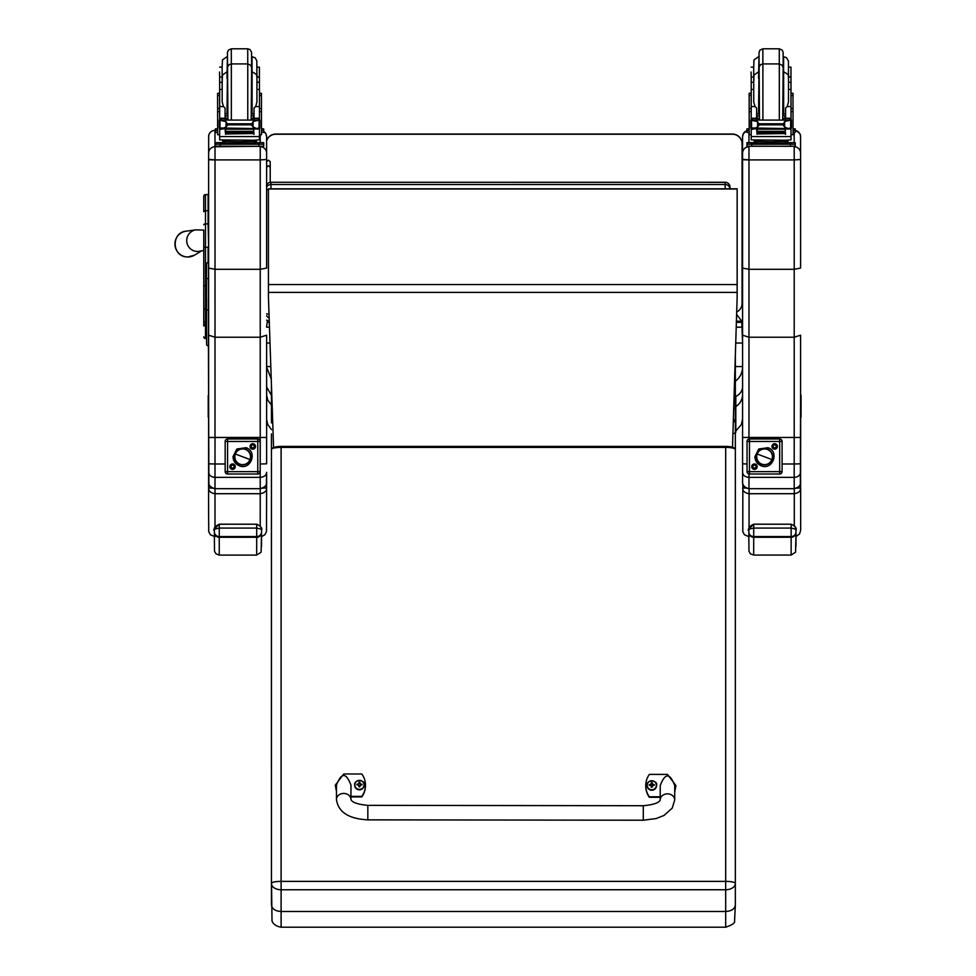 <?xml version="1.0" encoding="UTF-8"?>
<svg xmlns="http://www.w3.org/2000/svg" width="976" height="976" viewBox="0 0 976 976"><rect width="100%" height="100%" fill="white"/><g stroke="black" fill="none" stroke-linecap="round" stroke-linejoin="round"><path stroke-width="1.46" d="M269.144 317.932A4.831 4.782 0 0 1 266.619 315.638M266.619 313.821A4.831 0.732 0 0 0 269.022 314.162M268.424 189.917A4.831 0.732 180 0 1 266.619 189.625M266.619 187.136A4.831 4.782 0 0 1 270.925 184.513L270.925 182.329A4.831 4.782 180 0 0 266.619 184.952A4.831 4.831 0 0 1 270.925 182.268L725.168 182.329A4.831 4.782 0 0 1 729.999 187.099L729.999 188.795A4.831 4.782 180 0 0 725.168 184.513L725.168 188.795M270.925 188.795L270.925 184.513L725.168 184.513L725.168 182.329M729.999 188.795L729.999 187.099A4.831 4.831 0 0 0 725.168 182.268L270.925 182.268M735.806 430.392L735.819 407.285L734.367 408.7M734.355 433.32C736.563 431.136 735.599 439.224 735.819 407.285L735.819 397.134L734.367 398.306M735.343 380.762L735.343 382.812M735.733 343.015L742.59 343.015L742.59 366.561C742.565 372.466 740.308 377.236 735.819 380.835M271.23 378.956L266.619 367.159M736.624 314.357L741.736 321.226L736.404 321.226M742.577 415.276L742.59 386.594C742.431 390.827 740.174 394.133 735.819 396.5M735.806 431.075L741.431 424.438L742.565 418.911L742.577 394.524C742.419 399.684 740.162 403.674 735.819 406.528M741.736 321.226L742.565 343.015M266.619 387.033L271.438 395.317M266.619 326.228L267.412 321.348M266.619 395.109L267.766 400.099L271.438 405.101M741.736 322.348L736.38 322.348M269.303 322.348L267.412 322.348M266.619 343.015L270.01 343.015M732.5 447.301L737.148 297.18L737.161 188.795L268.424 188.795L268.424 296.899L273.585 447.545M737.161 188.978L268.424 188.978M203.764 230.531L203.764 321.507M200.507 251.003L203.764 250.539L203.764 321.433A1.745 0.915 0 0 0 205.497 322.361L205.497 285.761L206.497 285.761M205.692 324.093L203.764 326.021L203.764 247.245L205.497 247.233L205.497 285.761L203.764 285.761M203.813 337.257L203.764 336.842A1.745 1.745 -0 0 0 205.497 338.587L203.764 336.842A1.745 1.745 -0 0 0 205.497 338.574L205.058 338.526M203.764 211.682L203.764 196.371L203.764 211.682A1.745 0.927 0 0 1 205.497 210.755L205.497 194.614A1.745 1.745 -0 0 0 203.764 196.359L205.497 194.614L208.108 194.614L208.108 210.755L205.497 210.755L205.497 223.882L208.108 223.882L208.108 210.755M208.108 261.653L208.108 247.233L205.497 247.233L205.497 223.882A1.745 0.927 -0 0 0 203.764 224.809M208.108 223.882L208.632 247.221M203.764 230.116L196.091 229.824A10.87 10.858 70.5 0 0 187.819 245.391A10.87 10.858 70.5 0 0 200.922 250.93M266.594 140.837A9.662 9.662 -0.2 0 1 275.757 134.237L275.757 134.041A9.662 9.662 0 0 0 266.594 140.642A9.662 9.662 -0.2 0 1 275.757 134.041L732.403 134.041A9.662 9.662 -0.2 0 1 742.065 143.667L742.065 143.667A9.662 9.662 0 0 0 732.403 134.041L732.403 134.237A9.662 9.662 -0.2 0 1 742.065 143.899L742.065 303.353A9.662 9.662 -0.2 0 1 736.697 312.015M275.757 134.237L732.403 134.237M266.594 167.372L268.412 165.664L270.218 167.372L270.218 182.317L270.218 161.967M261.531 532.005L261.531 530.175C262.483 528.211 260.873 526.223 256.7 524.222L219.246 524.222C215.074 526.223 213.463 528.211 214.415 530.175L214.415 530.175C213.463 529.59 215.074 528.894 219.246 528.089L256.7 528.089C260.873 528.894 262.483 529.59 261.531 530.175L261.531 532.005A4.831 4.575 180 0 1 256.7 536.58L256.7 537.264A4.831 4.746 0 0 0 261.531 532.518L261.117 552.184L256.688 555.088L219.234 555.088L219.246 536.58A4.831 4.575 180 0 1 214.415 532.005L214.403 536.727L214.415 532.005M261.531 546.34L261.531 532.518L261.531 546.34M795.977 532.005L795.977 530.175C796.941 528.211 795.33 526.223 791.146 524.222L753.704 524.222C749.519 526.223 747.909 528.211 748.86 530.175L748.86 530.175C747.909 529.59 749.519 528.894 753.704 528.089L791.146 528.089C795.33 528.894 796.941 529.59 795.977 530.175L795.977 532.005A4.831 4.575 180 0 1 791.146 536.58L791.146 537.264A4.831 4.746 0 0 0 795.977 532.518L795.574 552.184L791.133 555.076L753.692 555.076L753.704 536.58A4.831 4.575 180 0 1 748.86 532.005L748.848 536.751L748.86 532.005M795.977 546.34L795.977 532.518L795.977 546.34M206.497 325.13L206.497 327.912A1.928 1.793 180 0 1 206.497 327.912L206.497 310.893A1.928 0.708 -0 0 1 206.497 310.893L206.497 299.925A1.928 0.708 -0 0 1 206.497 299.925L206.497 288.286A1.928 0.708 180 0 0 206.497 288.286L206.497 299.205A1.928 0.708 180 0 0 206.497 299.205L206.497 307.233A1.928 1.793 180 0 1 206.497 307.233L206.497 313.003A1.928 0.708 180 0 0 206.497 313.003L206.497 325.13A1.928 0.708 180 0 0 206.497 325.13A1.928 1.793 0 0 0 206.497 325.167M206.497 310.563A1.928 0.708 -0 0 1 208.425 309.856L208.425 346.224L206.631 345.016L206.497 328.729A1.928 0.708 180 0 0 206.497 328.753L206.497 297.277A1.928 0.708 -0 0 1 206.497 297.216L206.497 280.368A1.928 0.708 -0 0 1 206.497 280.368L206.497 296.033A1.928 0.708 180 0 0 206.497 296.033L206.497 312.881A1.928 0.708 180 0 0 206.497 312.881L206.497 319.396A1.928 1.793 0 0 0 206.497 319.396L206.497 319.213A1.928 0.708 -0 0 1 206.497 319.201L206.497 319.213A1.928 1.928 0 0 1 206.497 319.176A1.928 1.793 0 0 0 206.497 319.213L206.497 331.34A1.928 0.708 -0 0 1 206.497 331.328L206.497 312.442A1.928 0.708 -0 0 1 206.497 312.442L206.497 312.442A1.928 1.793 180 0 1 206.497 312.393M208.632 346.529L208.62 261.629L206.497 263.422L206.497 297.277M271.45 433.942L271.45 905.02C272.023 908.949 275.244 911.108 281.112 911.486L281.112 889.77L725.68 889.758A9.662 6.332 0 0 0 735.343 883.439A9.662 2.062 180 0 0 725.68 881.377L281.112 881.377A9.662 2.062 180 0 0 271.45 883.439A9.662 6.332 0 0 0 281.112 889.77L281.112 447.398L725.68 447.398A9.662 2.062 -0 0 1 735.343 449.46L735.343 422.864L733.391 418.692M271.45 905.02L271.45 877.985L272.011 920.771C271.779 919.929 272.365 925.76 281.112 927.2L281.112 911.486L725.68 911.486C731.549 911.096 734.782 908.949 735.343 905.02L735.343 449.46A9.662 3.05 180 0 0 725.68 446.41L281.112 446.41A9.662 3.05 180 0 0 271.45 449.46A9.662 2.062 -0 0 1 281.112 447.398L281.112 446.41M271.438 384.983L271.45 422.864A9.662 3.05 -0 0 1 272.682 421.376M271.45 820.365A9.662 1.806 -0 0 1 271.45 820.316L271.45 555.344M271.45 674.745A9.662 3.282 -0 0 1 271.438 674.648L271.45 546.597M266.375 483.937L266.619 472.36C266.241 475.373 264.118 477.044 260.238 477.349L215.001 477.349L215.001 463.99L208.632 463.82L208.632 472.36C208.998 475.373 211.121 477.044 215.001 477.349L215.001 488.683C210.706 487.854 208.571 485.682 208.62 482.181L208.608 394.67A2.318 2.318 0.1 0 0 208.62 397.22M266.619 472.36L266.619 482.181C266.668 485.682 264.533 487.854 260.238 488.683L215.001 488.683L260.238 488.708L260.238 493.71C264.533 492.978 266.655 491.062 266.607 487.939L262.837 488.134M215.013 269.303L215.013 159.905L208.632 159.747L208.632 268.083L215.013 269.303L260.238 269.303L266.619 268.083L266.619 159.503L260.238 159.905L260.238 337.232L215.013 337.232L208.632 335.195L208.632 463.82M208.632 159.332L215.013 159.905L214.976 130.357C211.597 130.601 209.498 132.37 208.681 135.664L208.632 159.747M208.62 384.947L208.632 421.656M208.632 421.73L208.632 472.36M266.619 463.82L266.619 335.195L260.238 337.232L260.238 463.99L266.619 463.82L266.619 437.468L208.632 437.468M260.238 146.302L215.013 146.742A6.381 6.381 179.9 0 0 208.632 153.11M208.596 346.492L208.596 394.694L208.425 346.224M215.013 159.905L260.238 159.905L260.238 146.742A6.381 6.381 -0.1 0 1 266.619 153.098L266.582 136.725A6.381 6.381 -0.1 0 1 266.582 136.725L266.619 153.098A6.381 6.381 -0.1 0 1 266.619 153.11L266.619 268.083M800.576 472.36L800.576 482.181C800.625 485.682 798.502 487.854 794.196 488.683C799.063 487.183 801.186 485.048 800.576 482.29L800.576 472.36C800.21 475.373 798.087 477.044 794.208 477.349L748.97 477.349L748.97 473.958M748.97 269.303L748.97 159.905L742.59 159.747L742.59 268.083L748.97 269.303L794.208 269.303L800.588 268.083L800.588 159.503L794.208 159.905L794.208 337.232L748.97 337.232L742.59 335.195L742.59 472.36C742.968 475.373 745.091 477.044 748.97 477.349L748.97 488.683C744.664 487.854 742.541 485.682 742.59 482.181L742.577 394.865M742.59 159.332L748.97 159.905L748.97 146.742A6.381 6.381 179.9 0 0 742.59 153.11L742.59 159.747M742.59 384.947L742.59 421.656M742.59 421.73L742.59 475.971M800.576 463.82L800.576 335.195L794.208 337.232L794.208 463.99L800.576 463.82L800.576 437.455L742.59 437.455M748.97 159.905L794.208 159.905L794.208 146.742A6.381 6.381 -0.1 0 1 800.576 153.098L800.552 136.725A6.381 6.381 -0.1 0 1 800.552 136.725L800.576 153.098A6.381 6.381 -0.1 0 1 800.576 153.11L800.588 268.083M212.402 488.134L208.62 487.939C208.583 491.062 210.706 492.978 215.001 493.71L215.001 488.159M266.582 506.629L266.607 481.253M208.864 483.937L208.62 400.88M208.62 401.051L208.62 481.29M800.357 483.889L800.576 399.977M746.372 488.134L742.687 487.939C742.638 491.062 744.773 492.978 749.068 493.71L749.068 488.708M749.056 528.394L749.068 493.71L794.293 493.71C798.6 492.978 800.723 491.062 800.674 487.939L796.794 488.134M800.649 506.629L800.576 481.583M742.846 483.998L742.785 531.566L744.407 534.738L749.056 536.751M800.674 426.854L800.576 425.804M800.674 426.305L800.576 424.804M800.674 425.585L800.576 422.376M800.674 427.22L800.576 480.765M256.932 77.067L259.409 77.067L259.445 89.45L256.932 89.45M219.661 103.175L219.563 98.722M219.661 89.45L219.637 77.067L222.15 77.067L222.15 67.149L222.174 89.45L219.661 89.45L219.661 118.45L222.077 120.792M219.563 93.281L217.599 93.281L217.636 120.768M254.028 115.827L251.637 115.876M227.469 115.876L225.078 115.827M259.543 93.281L261.446 93.281L261.47 134.712M254.028 115.754L251.637 115.815M227.469 115.815L225.078 115.754M217.599 93.281L217.599 96.246M217.636 134.712L217.636 108.507L219.661 108.507L219.637 98.722M259.409 77.067L259.409 67.149L256.908 67.149M219.539 71.992L219.637 77.067M261.47 128.783L263.691 128.881L263.691 132.382L261.47 132.48M263.691 132.382L263.691 130.442L261.47 130.552M217.636 130.552L215.367 130.442L215.367 128.881L217.636 128.783M217.636 132.48L215.367 132.382L215.367 130.442M247.77 119.889L247.77 63.928L231.336 63.928L229.067 64.672L227.652 66.636L227.469 71.858L227.445 56.047L226.981 78.336M259.409 71.992L259.445 83.594M225.078 116.437L227.457 119.889M251.649 119.889L254.028 116.278L254.028 119.889L254.028 108.019L254.028 113.594L252.101 113.997L252.101 71.858C260.592 76.335 255.456 76.348 256.932 76.689L256.932 101.968L256.932 80.032L256.932 82.277L259.445 82.277M217.636 134.529L217.636 108.507M217.636 129.149L217.636 134.542M225.078 128.564L219.661 129.442L219.661 128.027L219.661 139.873L253.614 140.239L259.445 139.873L259.445 129.442L258.274 128.149M254.028 134.322L253.565 128.564M225.541 128.564L225.541 134.322L225.078 128.991M219.661 129.442L219.661 136.555L259.445 136.555M253.467 132.224L253.467 131.345L225.639 131.345L225.639 132.224L253.467 131.821M253.467 133.968L253.467 133.175L225.639 133.175L253.467 133.139L253.467 132.309L225.639 132.309L225.639 133.968L253.467 133.566M259.445 89.45L259.445 118.45L257.03 120.792M258.603 128.002L256.773 128.564L253.077 127.002L251.357 124.855L253.077 121.622L258.042 120.109L221.198 120.06M220.503 128.002L256.773 128.564M251.357 124.855L227.762 124.855L226.042 127.002L222.333 128.564M219.258 120.109L226.042 121.622L227.762 124.855M219.637 102.48L219.661 120.06L219.661 118.45L225.078 118.45L225.078 108.019L223.455 106.567L219.661 106.567M219.661 135.859L219.661 134.712M225.541 134.322L225.541 131.15M219.258 127.697L220.003 127.807L220.003 120.499L219.258 120.475L219.258 127.697M259.104 127.807L259.848 127.697L259.848 120.475L258.042 120.109L259.848 120.06L259.104 120.499L259.104 127.807M254.15 141.544L254.15 142.984L239.559 143.204L224.956 142.984L224.956 141.544M239.559 143.204L239.559 141.752L222.699 141.325L222.699 140.141M256.407 140.141L256.407 141.325L239.559 141.752M253.467 128.564L253.467 129.186L253.467 128.564L225.639 128.564L225.639 129.186L225.639 128.564M225.639 132.309L225.639 133.968M225.639 131.345L225.639 132.224M219.258 120.792L219.258 120.06M219.258 128.002L219.258 127.258M225.078 118.45L225.078 119.889M219.917 128.991L220.832 128.149M254.15 142.557L263.715 142.679L263.715 144.241L215.391 144.241L215.391 142.691L215.391 144.619L215.391 142.691L224.956 142.557M254.15 142.642L259.787 142.703L254.15 142.825M224.956 142.825L219.319 142.764L224.956 142.642M253.15 144.228L259.787 144.167L253.15 144.228M219.319 144.228L225.968 144.167L219.319 144.228M263.715 146.18L263.715 144.241L263.715 146.18L258.884 146.302L215.391 146.18L215.391 144.241M231.312 71.175L231.312 48.8L228.433 50.093L227.457 52.362L227.933 119.889M259.445 106.567L255.651 106.567L254.028 108.019M255.651 106.567L256.932 101.968M219.661 82.277L222.174 82.277L222.174 101.968L223.455 106.567M259.445 87.132L259.445 98.722M788.486 77.067L790.963 77.067L790.999 89.45L788.486 89.45M751.215 103.175L751.117 98.722M751.215 89.45L751.191 77.067L753.704 77.067L753.704 67.149L753.728 89.45L751.215 89.45L751.215 118.45L753.631 120.792M751.117 93.281L749.153 93.281L749.19 120.768M785.582 115.827L783.191 115.876M759.023 115.876L756.632 115.827M791.085 93.281L792.988 93.281L793.024 134.712M785.582 115.754L783.191 115.815M759.023 115.815L756.632 115.754M749.153 93.281L749.153 96.246M749.19 134.712L749.19 108.507L751.215 108.507L751.191 98.722M790.963 77.067L790.963 67.149L788.449 67.149L788.449 76.165L788.437 61.159L786.534 57.706L783.618 56.73L783.618 71.858M751.093 71.992L751.191 77.067M793.024 128.783L795.233 128.881L795.245 130.442L795.245 132.37L793.024 132.48M795.245 132.37L795.245 130.442L793.024 130.552M749.178 130.552L746.921 130.442L746.908 128.881L749.19 128.771M749.178 132.48L746.921 132.382L746.921 130.442M746.908 130.821L746.908 128.881L746.921 130.808M779.324 119.889L779.324 63.928L762.89 63.928L760.621 64.672L759.206 66.636L759.023 71.858L758.999 56.047L758.535 78.336M790.963 71.992L790.999 83.594M756.632 116.437L759.011 119.889M783.203 119.889L785.582 116.278L785.582 119.889L785.582 108.019L785.582 113.594L783.655 113.997L783.643 71.858C792.146 76.335 786.998 76.348 788.486 76.689L788.486 101.968L788.486 80.032L788.486 82.277L790.999 82.277M749.19 134.529L749.19 108.507M749.178 129.149L749.178 134.542M756.632 128.564L751.215 129.442L751.215 128.027L751.215 139.873L785.168 140.239L790.987 139.873L790.999 129.442L789.828 128.149M785.582 134.322L785.119 128.564M757.095 128.564L757.095 134.322L756.632 128.991M751.215 129.442L751.215 136.555L790.999 136.555M785.021 132.224L785.021 131.345L757.193 131.345L757.193 132.224L785.021 131.821M785.021 133.968L785.021 133.175L757.193 133.175L785.021 133.139L785.021 132.309L757.193 132.309L757.193 133.968L785.021 133.566M790.999 89.45L790.999 118.45L788.584 120.792M790.157 127.99L788.327 128.564L784.619 127.002L782.898 124.855L784.619 121.622L789.596 120.109L752.752 120.06M752.057 127.99L788.327 128.564M782.898 124.855L759.316 124.855L757.596 127.002L753.887 128.564M750.812 120.097L757.596 121.622L759.316 124.855M751.191 102.468L751.215 120.06L751.215 118.45L756.632 118.45L756.632 108.019L754.997 106.555L751.215 106.555M751.215 135.859L751.215 134.712M757.095 134.322L757.095 131.15M750.812 127.697L751.557 127.807L751.557 120.499L750.812 120.475L750.812 127.697M790.658 127.807L791.402 127.697L791.402 120.475L789.596 120.109L791.402 120.06L790.658 120.499L790.658 127.807M785.692 141.532L785.692 142.984L771.101 143.204L756.51 142.984L756.51 141.532M771.101 143.204L771.101 141.752L754.253 141.325L754.253 140.141M787.961 140.141L787.961 141.325L771.101 141.752M785.021 128.564L785.021 129.186L785.021 128.564L757.193 128.564L757.193 129.186L757.193 128.564M757.193 132.309L757.193 133.968M757.193 131.345L757.193 132.224M750.812 120.792L750.812 120.06M750.812 127.99L750.812 127.258M756.632 118.45L756.632 119.889M751.471 128.991L752.386 128.149M785.692 142.557L795.257 142.679L795.269 144.241L746.945 144.241L746.945 142.679L746.945 144.619L746.945 142.679L756.51 142.557M785.692 142.642L791.341 142.703L785.692 142.825M756.51 142.825L750.861 142.764L756.51 142.642M784.692 144.228L791.341 144.167L784.692 144.228M750.873 144.228L757.51 144.167L750.873 144.228M795.269 146.18L795.269 144.241L795.269 146.18L790.438 146.302L746.945 146.18L746.945 144.241M762.866 71.175L762.854 48.8L759.975 50.081L759.011 52.362L759.487 119.889M790.999 106.555L787.205 106.555L785.582 108.019M787.205 106.555L788.486 101.968M751.215 82.277L753.728 82.277L753.728 101.968L754.997 106.555M790.999 87.12L790.999 98.722M234.069 466.601A1.513 1.513 -0.1 0 1 232.569 468.09A1.513 1.513 -0.1 0 1 231.056 466.613M255.505 446.447A2.721 2.721 -0.1 0 1 251.43 448.801A2.721 2.721 -0.1 0 1 251.43 444.092A2.721 2.721 -0.1 0 1 255.505 446.447M235.277 466.662A2.721 2.721 -0.1 0 1 231.202 469.017A2.721 2.721 -0.1 0 1 231.202 464.308A2.721 2.721 -0.1 0 1 235.277 466.662M254.297 446.386A1.513 1.513 -0.1 0 1 252.796 447.874A1.513 1.513 -0.1 0 1 251.283 446.386A1.513 1.513 179.9 0 0 252.796 447.923A1.513 1.513 179.9 0 0 254.297 446.41L254.297 446.41A1.513 1.513 179.9 0 0 252.784 444.897A1.513 1.513 179.9 0 0 251.283 446.41M227.579 471.652L227.579 474.007L257.774 474.007L257.774 471.652L260.189 471.591L260.189 441.396L257.774 441.457L257.774 438.98L227.579 438.98L227.579 441.457L225.163 441.396L225.163 471.591L227.579 471.652L227.579 441.457L257.774 441.457L257.774 471.652L227.579 471.652M225.163 471.542L225.163 471.542A2.416 2.416 179.9 0 0 225.163 471.567L225.163 471.591A2.416 2.416 179.9 0 0 227.579 474.007L257.774 474.007A2.416 2.416 179.9 0 0 260.189 471.591L260.189 441.396A2.416 2.416 179.9 0 0 257.774 438.98M227.579 438.98A2.416 2.416 179.9 0 0 225.163 441.396M234.069 466.626L234.069 466.626A1.513 1.513 179.9 0 0 232.556 465.113A1.513 1.513 179.9 0 0 231.056 466.626A1.513 1.513 179.9 0 0 232.569 468.138A1.513 1.513 179.9 0 0 234.069 466.626M245.574 449.058L246.098 447.691L245.562 449.131L246.098 447.691L236.863 449.009L233.008 456.744C233.227 461.038 235.314 464.039 239.254 465.759L239.791 464.393A8.162 8.15 -0.1 0 1 235.045 453.877A8.162 8.15 -0.1 0 1 245.562 449.131A8.162 8.15 -0.1 0 1 250.307 459.647A8.162 8.15 -0.1 0 1 239.791 464.393A8.162 8.15 179.9 0 0 250.734 455.45A8.162 8.15 179.9 0 0 237.522 450.448A8.162 8.15 179.9 0 0 239.791 464.393L239.254 465.759C250.698 470.737 257.969 451.546 246.098 447.691M239.901 464.125A7.845 7.845 -0.1 0 1 234.826 456.805A7.845 7.845 -0.1 0 1 245.452 449.448L245.452 449.424A7.845 7.845 179.9 0 0 234.826 456.792A7.845 7.845 -0.1 0 1 245.452 449.424L245.452 449.448A7.845 7.845 -0.1 0 1 250.527 456.768A7.845 7.845 -0.1 0 1 239.901 464.125M235.338 454.011L250.015 459.562A7.845 7.845 179.9 0 0 245.452 449.448A7.845 7.845 179.9 0 0 235.338 454.011A7.845 7.845 179.9 0 0 239.901 464.125A7.845 7.845 179.9 0 0 250.015 459.562L235.338 454.011M250.527 456.756A7.845 7.845 179.9 0 0 245.452 449.424A7.845 7.845 -0.1 0 1 250.527 456.756L250.527 456.744M755.961 466.601A1.513 1.513 -0.1 0 1 754.448 468.09A1.513 1.513 -0.1 0 1 752.935 466.613M777.396 446.447A2.721 2.721 -0.1 0 1 773.321 448.801A2.721 2.721 -0.1 0 1 773.321 444.092A2.721 2.721 -0.1 0 1 777.396 446.447M757.169 466.662A2.721 2.721 -0.1 0 1 753.094 469.017A2.721 2.721 -0.1 0 1 753.094 464.308A2.721 2.721 -0.1 0 1 757.169 466.662M776.188 446.386A1.513 1.513 -0.1 0 1 774.676 447.874A1.513 1.513 -0.1 0 1 773.163 446.386A1.513 1.513 179.9 0 0 774.676 447.923A1.513 1.513 179.9 0 0 776.188 446.41L776.188 446.41A1.513 1.513 179.9 0 0 774.676 444.897A1.513 1.513 179.9 0 0 773.163 446.41M749.458 471.652L749.458 474.007L779.665 474.007L779.665 471.652L782.081 471.591L782.081 441.396L779.665 441.457L779.665 438.98L749.458 438.98L749.458 441.457L747.043 441.396L747.043 471.591L749.458 471.652L749.458 441.457L779.665 441.457L779.665 471.652L749.458 471.652M747.043 471.542L747.043 471.542A2.416 2.416 179.9 0 0 747.043 471.567L747.043 471.591A2.416 2.416 179.9 0 0 749.458 474.007L779.665 474.007A2.416 2.416 179.9 0 0 782.081 471.591L782.081 441.396A2.416 2.416 179.9 0 0 779.665 438.98M749.458 438.98A2.416 2.416 179.9 0 0 747.043 441.396L747.043 441.347M755.961 466.626L755.961 466.626A1.513 1.513 179.9 0 0 754.448 465.113A1.513 1.513 179.9 0 0 752.935 466.626A1.513 1.513 179.9 0 0 754.448 468.138A1.513 1.513 179.9 0 0 755.961 466.626M767.453 449.058L767.343 449.424A7.845 7.845 179.9 0 0 756.717 456.792A7.845 7.845 -0.1 0 1 767.343 449.424L767.343 449.448A7.845 7.845 -0.1 0 1 772.406 456.768A7.845 7.845 -0.1 0 1 761.78 464.125A7.845 7.845 -0.1 0 1 756.717 456.805A7.845 7.845 -0.1 0 1 767.343 449.448A7.845 7.845 -0.1 0 1 772.406 456.756A7.845 7.845 179.9 0 0 767.343 449.424L767.99 447.691L767.453 449.131L767.99 447.691L758.742 449.009L754.899 456.744C755.119 461.038 757.193 464.039 761.146 465.759L761.67 464.381A8.162 8.15 -0.1 0 1 756.937 453.877A8.162 8.15 -0.1 0 1 767.453 449.131A8.162 8.15 -0.1 0 1 772.187 459.647A8.162 8.15 -0.1 0 1 761.67 464.381A8.162 8.15 179.9 0 0 772.614 455.45A8.162 8.15 179.9 0 0 759.401 450.448A8.162 8.15 179.9 0 0 761.67 464.381L761.146 465.759C772.589 470.737 779.861 451.546 767.99 447.691M757.23 454.011L771.906 459.562A7.845 7.845 179.9 0 0 767.343 449.448A7.845 7.845 179.9 0 0 757.23 454.011A7.845 7.845 179.9 0 0 761.78 464.125A7.845 7.845 179.9 0 0 771.906 459.562L757.23 454.011M643.269 820.218L367.83 819.852L367.842 805.359L367.83 819.852L367.842 805.359L643.282 805.725L643.269 820.218L656.104 818.571L663.936 815.485L672.257 808.079L674.709 799.966A7.247 6.1 -179.9 0 0 667.474 793.854A7.247 6.1 -179.9 0 0 660.215 799.93L660.24 785.582C665.095 772.736 669.926 772.736 674.733 785.619L674.709 799.966M660.215 796.782L649.345 796.77A19.923 19.471 180 0 1 649.382 774.383L667.499 774.407L675.941 785.595L674.721 791.402M645.746 785.595L645.746 786.107A19.923 19.471 0 0 0 649.345 797.282L660.215 797.307M674.721 791.926L675.941 785.595M336.464 790.95L335.268 785.18L343.735 773.98L361.864 774.005A19.923 19.471 180 0 1 361.828 796.392L350.957 796.379M350.945 799.515L350.97 785.18C346.163 772.309 341.332 772.297 336.476 785.155L336.452 799.515A7.247 6.1 0.1 0 1 343.698 793.427A7.247 6.1 0.1 0 1 350.945 799.515L350.945 799.515C352.08 802.443 357.716 804.395 367.842 805.359M350.957 796.892L361.828 796.904A19.923 19.471 0 0 0 365.463 785.692L365.463 785.18M335.268 785.18L336.464 791.463M656.531 785.485A4.758 4.648 180 0 1 651.773 790.231A4.758 4.648 180 0 1 647.027 785.485M651.785 789.767A4.575 4.477 180 0 1 647.82 783.057A4.575 4.477 180 0 1 655.75 783.057A4.575 4.477 180 0 1 651.785 789.767M651.956 786.9A3655.693 308.416 91.3 0 0 652.078 787.266L653.054 785.216L651.956 783.667A1.659 1.623 180 0 0 651.602 783.667A3655.693 314.162 -90.8 0 0 651.48 782.715L650.504 784.558A6.173 1.842 179.8 0 0 649.272 784.68A2.525 2.464 0 0 0 649.272 785.265A6.173 0.781 0.2 0 1 650.504 785.216L651.48 787.266A3655.693 308.648 -91.2 0 0 651.602 786.9A1.659 1.623 180 0 0 651.956 786.9L652.2 785.765M651.602 783.667L650.504 785.168L651.602 786.9M651.944 786.571L653.054 785.216A6.173 0.781 -0.2 0 1 654.286 785.265A2.525 2.464 0 0 0 654.286 784.68A6.173 1.842 -179.8 0 0 653.054 784.558L652.078 782.715A3655.693 313.93 90.9 0 0 651.956 783.667M653.444 785.229A1.659 1.623 180 0 0 653.432 785.107A3655.693 1087.825 0.2 0 0 654.103 784.704L654.286 784.68M649.272 784.68L649.455 784.692A3655.693 1087.825 -0.2 0 0 650.126 785.107A1.659 1.623 180 0 0 650.114 785.229M651.358 785.765L651.614 786.571M364.182 785.094A4.758 4.648 180 0 1 359.424 789.84A4.758 4.648 180 0 1 354.678 785.094M359.424 789.377A4.575 4.477 180 0 1 355.459 782.667A4.575 4.477 180 0 1 363.401 782.667A4.575 4.477 180 0 1 359.424 789.377M359.607 786.51A3655.693 308.416 91.3 0 0 359.729 786.876L360.705 784.838A6.173 0.781 -0.2 0 1 361.937 784.875A2.525 2.464 0 0 0 361.937 784.289L361.754 784.314A3655.693 1087.825 0.2 0 1 361.083 784.716L359.607 783.277A1.659 1.623 180 0 0 359.253 783.277A3655.693 314.162 -90.8 0 0 359.131 782.325L358.155 784.167A6.173 1.842 179.8 0 0 356.923 784.289A2.525 2.464 0 0 0 356.923 784.875A6.173 0.781 0.2 0 1 358.155 784.838L359.131 786.876A3655.693 308.648 -91.2 0 0 359.253 786.51A1.659 1.623 180 0 0 359.607 786.51L359.851 785.375M358.155 784.838L359.253 786.51M361.937 784.289A6.173 1.842 -179.8 0 0 360.705 784.167L359.729 782.325A3655.693 313.93 90.9 0 0 359.607 783.277M359.595 786.18L360.705 784.838M356.923 784.289L357.106 784.314A3655.693 1087.825 -0.2 0 0 357.777 784.716A1.659 1.623 180 0 0 357.765 784.838M359.253 783.277L357.777 784.716M359.009 785.375L359.266 786.18M208.62 416.532A2.318 2.318 -179.9 0 1 208.217 415.215A2.318 2.318 0.1 0 0 208.608 416.508M208.608 416.044A2.318 2.318 -179.9 0 1 208.217 414.751A2.318 2.318 0.1 0 0 208.62 416.069M208.62 414.654A2.318 2.318 -179.9 0 1 208.217 413.336A2.318 2.318 0.1 0 0 208.608 414.629M208.608 414.153A2.318 2.318 -179.9 0 1 208.217 412.86A2.318 2.318 0.1 0 0 208.62 414.178M208.62 412.763A2.318 2.318 -179.9 0 1 208.217 411.457A2.318 2.318 0.1 0 0 208.608 412.75M208.62 417.472A2.318 2.318 -179.9 0 1 208.217 416.154L208.217 415.691A2.318 2.318 0.1 0 0 208.608 416.984A2.318 2.318 -179.9 0 1 208.217 415.691L208.217 414.275A2.318 2.318 0.1 0 0 208.608 415.569A2.318 2.318 -179.9 0 1 208.217 414.275L208.217 413.812A2.318 2.318 0.1 0 0 208.608 415.093A2.318 2.318 -179.9 0 1 208.217 413.812L208.217 412.397A2.318 2.318 0.1 0 0 208.608 413.69A2.318 2.318 -179.9 0 1 208.217 412.397L208.217 411.921A2.318 2.318 0.1 0 0 208.608 413.214A2.318 2.318 -179.9 0 1 208.217 411.921L208.217 410.981A2.318 2.318 0.1 0 0 208.62 412.299A2.318 2.318 -179.9 0 1 208.217 410.981L208.217 410.518A2.318 2.318 0.1 0 0 208.608 411.811A2.318 2.318 -179.9 0 1 208.217 410.518L208.217 410.042A2.318 2.318 0.1 0 0 208.62 411.347A2.318 2.318 -179.9 0 1 208.217 410.042L208.217 409.578A2.318 2.318 0.1 0 0 208.608 410.859A2.318 2.318 -179.9 0 1 208.217 409.578L208.217 409.103A2.318 2.318 0.1 0 0 208.62 410.408A2.318 2.318 -179.9 0 1 208.217 409.103L208.217 408.627A2.318 2.318 0.1 0 0 208.608 409.92A2.318 2.318 -179.9 0 1 208.217 408.627L208.217 408.163A2.318 2.318 0.1 0 0 208.62 409.456A2.318 2.318 0.1 0 0 208.62 409.469M208.62 408.993A2.318 2.318 -179.9 0 1 208.62 408.981A2.318 2.318 -179.9 0 1 208.217 407.687A2.318 2.318 0.1 0 0 208.62 408.981M208.62 409.456A2.318 2.318 -179.9 0 1 208.217 408.163L208.217 407.224A2.318 2.318 0.1 0 0 208.62 408.517A2.318 2.318 0.1 0 0 208.62 408.529A2.318 2.318 -179.9 0 1 208.217 407.224L208.217 406.748A2.318 2.318 0.1 0 0 208.62 408.041A2.318 2.318 -179.9 0 1 208.62 408.041A2.318 2.318 -179.9 0 1 208.217 406.748L208.23 406.284A2.318 2.318 0.1 0 0 208.62 407.578A2.318 2.318 0.1 0 0 208.62 407.59A2.318 2.318 -179.9 0 1 208.23 406.284L208.23 405.809A2.318 2.318 0.1 0 0 208.62 407.102A2.318 2.318 -179.9 0 1 208.62 407.102A2.318 2.318 -179.9 0 1 208.23 405.809L208.23 405.345A2.318 2.318 0.1 0 0 208.62 406.626A2.318 2.318 0.1 0 0 208.62 406.638A2.318 2.318 -179.9 0 1 208.23 405.345L208.23 404.869A2.318 2.318 0.1 0 0 208.62 406.162A2.318 2.318 -179.9 0 1 208.23 404.869L208.23 404.393A2.318 2.318 0.1 0 0 208.62 405.687A2.318 2.318 0.1 0 0 208.62 405.699A2.318 2.318 -179.9 0 1 208.23 404.393L208.23 403.93A2.318 2.318 0.1 0 0 208.62 405.223L208.62 405.223A2.318 2.318 -179.9 0 1 208.23 403.93L208.23 403.454A2.318 2.318 0.1 0 0 208.62 404.747A2.318 2.318 0.1 0 0 208.62 404.759A2.318 2.318 -179.9 0 1 208.23 403.454L208.23 402.99A2.318 2.318 0.1 0 0 208.62 404.284L208.62 404.284A2.318 2.318 -179.9 0 1 208.23 402.99L208.23 402.515A2.318 2.318 0.1 0 0 208.62 403.808A2.318 2.318 0.1 0 0 208.62 403.82A2.318 2.318 -179.9 0 1 208.23 402.515L208.23 402.051A2.318 2.318 0.1 0 0 208.62 403.344L208.62 403.344A2.318 2.318 -179.9 0 1 208.23 402.051L208.23 401.575A2.318 2.318 0.1 0 0 208.62 402.868L208.62 402.868A2.318 2.318 -179.9 0 1 208.23 401.575L208.23 401.112A2.318 2.318 0.1 0 0 208.62 402.393A2.318 2.318 -179.9 0 1 208.62 402.393A2.318 2.318 -179.9 0 1 208.23 401.112L208.23 400.636A2.318 2.318 0.1 0 0 208.62 401.929L208.62 401.929A2.318 2.318 -179.9 0 1 208.23 400.636L208.23 400.16A2.318 2.318 0.1 0 0 208.62 401.453L208.62 401.453A2.318 2.318 -179.9 0 1 208.23 400.16L208.23 399.696A2.318 2.318 0.1 0 0 208.62 400.99A2.318 2.318 -179.9 0 1 208.23 399.696L208.23 399.221A2.318 2.318 0.1 0 0 208.62 400.514A2.318 2.318 -179.9 0 1 208.23 399.221L208.23 398.757A2.318 2.318 0.1 0 0 208.62 400.05A2.318 2.318 -179.9 0 1 208.23 398.757L208.23 398.281A2.318 2.318 0.1 0 0 208.62 399.574A2.318 2.318 -179.9 0 1 208.23 398.281L208.23 397.818A2.318 2.318 0.1 0 0 208.62 399.111A2.318 2.318 -179.9 0 1 208.23 397.818L208.23 397.342A2.318 2.318 0.1 0 0 208.62 398.635A2.318 2.318 -179.9 0 1 208.23 397.342L208.23 396.878A2.318 2.318 0.1 0 0 208.62 398.159A2.318 2.318 -179.9 0 1 208.23 396.878L208.23 396.402A2.318 2.318 0.1 0 0 208.62 397.696A2.318 2.318 -179.9 0 1 208.23 396.402L208.23 395.927M208.62 417.948A2.318 2.318 -179.9 0 1 208.217 416.63L208.217 416.154A2.318 2.318 0.1 0 0 208.608 417.447M800.576 398.745A2.318 2.318 0.1 0 0 801.052 397.342A2.318 2.318 -179.9 0 1 800.576 398.745M800.576 397.342A2.318 2.318 0.1 0 0 801.052 395.939L801.052 396.402A2.318 2.318 -179.9 0 1 800.576 397.805A2.318 2.318 0.1 0 0 801.052 396.402L801.052 396.878A2.318 2.318 -179.9 0 1 800.576 398.281A2.318 2.318 0.1 0 0 801.052 396.878L801.052 397.818A2.318 2.318 -179.9 0 1 800.576 399.221A2.318 2.318 0.1 0 0 801.052 397.818L801.052 398.293A2.318 2.318 -179.9 0 1 800.576 399.684A2.318 2.318 0.1 0 0 801.052 398.293L801.052 398.757A2.318 2.318 -179.9 0 1 800.601 400.123A2.318 2.318 0.1 0 0 801.052 398.757L801.052 399.233A2.318 2.318 -179.9 0 1 800.649 400.526A2.318 2.318 0.1 0 0 801.052 399.233L801.052 399.696A2.318 2.318 -179.9 0 1 800.674 400.965A2.318 2.318 0.1 0 0 801.052 399.696L801.052 400.172A2.318 2.318 -179.9 0 1 800.674 401.441A2.318 2.318 0.1 0 0 801.052 400.172L801.052 400.636A2.318 2.318 -179.9 0 1 800.674 401.905A2.318 2.318 0.1 0 0 801.052 400.636L801.052 401.112A2.318 2.318 -179.9 0 1 800.674 402.38A2.318 2.318 0.1 0 0 801.052 401.112L801.052 401.575A2.318 2.318 -179.9 0 1 800.674 402.844A2.318 2.318 0.1 0 0 801.052 401.575L801.052 402.051A2.318 2.318 -179.9 0 1 800.674 403.32A2.318 2.318 0.1 0 0 801.052 402.051L801.052 402.527A2.318 2.318 -179.9 0 1 800.674 403.783A2.318 2.318 0.1 0 0 801.052 402.527L801.052 402.99A2.318 2.318 -179.9 0 1 800.674 404.259A2.318 2.318 0.1 0 0 801.052 402.99L801.052 403.466A2.318 2.318 -179.9 0 1 800.674 404.723A2.318 2.318 0.1 0 0 801.052 403.466L801.052 403.93A2.318 2.318 -179.9 0 1 800.674 405.199A2.318 2.318 0.1 0 0 801.052 403.93L801.052 404.406A2.318 2.318 -179.9 0 1 800.674 405.662A2.318 2.318 0.1 0 0 801.052 404.406L801.052 404.869A2.318 2.318 -179.9 0 1 800.674 406.138A2.318 2.318 0.1 0 0 801.052 404.869L801.052 405.345A2.318 2.318 -179.9 0 1 800.674 406.602A2.318 2.318 0.1 0 0 801.052 405.345L801.052 405.809A2.318 2.318 -179.9 0 1 800.674 407.077A2.318 2.318 0.1 0 0 801.052 405.809L801.052 406.284A2.318 2.318 -179.9 0 1 800.674 407.541A2.318 2.318 0.1 0 0 801.052 406.284L801.052 406.76A2.318 2.318 -179.9 0 1 800.674 408.017A2.318 2.318 0.1 0 0 801.052 406.76L801.052 407.224A2.318 2.318 -179.9 0 1 800.674 408.48A2.318 2.318 0.1 0 0 801.052 407.224L801.04 407.7A2.318 2.318 -179.9 0 1 800.674 408.956A2.318 2.318 0.1 0 0 801.04 407.7L801.04 408.163A2.318 2.318 -179.9 0 1 800.674 409.42A2.318 2.318 0.1 0 0 801.04 408.163L801.04 408.639A2.318 2.318 -179.9 0 1 800.674 409.896A2.318 2.318 0.1 0 0 801.04 408.639L801.04 409.103A2.318 2.318 -179.9 0 1 800.674 410.359A2.318 2.318 0.1 0 0 801.04 409.103L801.04 409.578A2.318 2.318 -179.9 0 1 800.674 410.835A2.318 2.318 0.1 0 0 801.04 409.578L801.04 410.042A2.318 2.318 -179.9 0 1 800.674 411.299A2.318 2.318 0.1 0 0 801.04 410.042L801.04 410.518A2.318 2.318 -179.9 0 1 800.674 411.762A2.318 2.318 0.1 0 0 801.04 410.518L801.04 410.994A2.318 2.318 -179.9 0 1 800.674 412.238A2.318 2.318 0.1 0 0 801.04 410.994L801.04 411.457A2.318 2.318 -179.9 0 1 800.674 412.702A2.318 2.318 0.1 0 0 801.04 411.457L801.04 411.933A2.318 2.318 -179.9 0 1 800.674 413.177A2.318 2.318 0.1 0 0 801.04 411.933L801.04 412.397A2.318 2.318 -179.9 0 1 800.674 413.641A2.318 2.318 0.1 0 0 801.04 412.397L801.04 412.872A2.318 2.318 -179.9 0 1 800.674 414.117A2.318 2.318 0.1 0 0 801.04 412.872L801.04 413.336A2.318 2.318 -179.9 0 1 800.674 414.58A2.318 2.318 0.1 0 0 801.04 413.336L801.04 413.812A2.318 2.318 -179.9 0 1 800.674 415.056A2.318 2.318 0.1 0 0 801.04 413.812L801.04 414.275A2.318 2.318 -179.9 0 1 800.674 415.52A2.318 2.318 0.1 0 0 801.04 414.275L801.04 414.751A2.318 2.318 -179.9 0 1 800.674 415.996A2.318 2.318 0.1 0 0 801.04 414.751L801.04 415.227A2.318 2.318 -179.9 0 1 800.674 416.459A2.318 2.318 0.1 0 0 801.04 415.227L801.04 415.691A2.318 2.318 -179.9 0 1 800.674 416.935A2.318 2.318 0.1 0 0 801.04 415.691L801.04 416.166A2.318 2.318 -179.9 0 1 800.674 417.399A2.318 2.318 0.1 0 0 801.04 416.166L801.04 416.63A2.318 2.318 -179.9 0 1 800.674 417.874M801.052 395.939A2.318 2.318 0.1 0 0 800.576 394.524M735.819 397.134L735.819 407.285M742.59 366.561L742.59 386.594L742.59 366.561L735.343 366.561M270.816 366.561L266.619 366.561M742.565 327.167L736.221 327.167M269.461 327.167L266.619 327.167M737.148 284.541L268.424 284.541M737.148 292.397L268.424 292.397M206.497 338.574L205.497 338.574L205.497 322.361L206.497 322.361M205.497 194.614L208.108 194.614M203.764 308.209A1.745 0.915 -0 0 0 205.497 309.136L206.497 309.136M203.764 336.842A1.745 1.745 -0 0 0 205.497 338.587M187.868 256.993A12.969 12.944 -109.5 0 1 174.948 244.891A12.969 12.944 -109.5 0 1 186.111 231.178C171.142 232.312 171.434 257.115 187.856 256.993A12.969 12.944 -109.5 0 0 194.59 255.114L187.856 256.993M256.7 524.222L219.246 524.185L219.246 537.251M214.415 532.518A4.831 4.746 0 0 0 219.246 537.264L256.7 537.264L256.688 555.088M261.531 530.175C260.677 531.761 264.24 527.577 256.7 524.185L256.7 536.58L219.246 536.58L219.246 524.185C214.256 528.846 212.646 530.834 214.415 530.175L214.403 542.022M791.146 524.222L753.704 524.185L753.692 537.251M748.86 532.518A4.831 4.746 0 0 0 753.704 537.264L791.146 537.264L791.133 555.076M795.977 530.163C795.123 531.749 798.685 527.577 791.146 524.185L791.146 536.58L753.704 536.58L753.704 524.185C748.702 528.846 747.091 530.834 748.86 530.175L748.86 542.022M206.497 313.381L206.497 315.785A1.928 0.708 180 0 0 206.497 315.797L206.497 327.912A1.928 1.928 0 0 0 206.497 327.96M206.497 290.018A1.928 1.867 0 0 0 206.497 290.067L206.497 286.419M206.497 296.253A1.928 1.696 0 0 0 206.497 296.326L206.497 290.47M206.497 312.21A1.928 1.793 0 0 0 206.497 312.271L206.497 324.581A1.928 0.708 -0 0 1 206.497 324.581L206.497 329.595A1.928 1.793 180 0 1 206.497 329.546M206.497 297.216L206.497 266.985M208.425 297.924L208.425 310.466M208.62 309.856L208.425 278.404A1.928 0.708 180 0 0 206.497 279.124M208.62 278.404L208.425 261.629M733.366 419.168A4.831 4.587 180 0 1 735.343 422.864L735.343 905.02L734.562 921.356C734.977 923.064 732.012 925.016 725.68 927.2L725.68 446.41M271.438 555.21L271.438 505.592A9.662 2.159 180 0 0 271.45 505.666M735.343 422.718L735.343 355.703L735.343 422.718M733.318 420.998A9.662 3.05 -0 0 1 735.343 422.864M271.438 674.648L271.45 820.316M225.163 463.99L215.001 463.99L215.013 269.254M260.189 463.99L260.238 488.683M208.632 268.083L208.632 335.195M214.976 130.357L214.976 130.357A6.381 6.381 179.9 0 0 208.596 136.725M260.214 134.725L260.226 142.569M263.691 131.394A6.381 6.381 -0.1 0 1 266.582 136.713L265.862 133.773L263.691 131.382M782.081 463.99L794.208 463.99L794.196 488.683L748.97 488.683C740.381 486.524 742.98 479.497 742.59 482.181L742.59 472.36M742.59 268.083L742.59 335.195M748.97 439.029L748.97 269.254M742.565 136.725A6.381 6.381 179.9 0 1 746.908 130.686L743.285 133.773L742.565 136.713L742.565 327.009L742.59 153.11M794.196 488.708L748.97 488.683M794.208 146.254L748.97 146.278M748.97 142.581L748.946 132.48M747.043 463.978L742.59 463.82M795.245 130.442A6.381 6.381 -0.1 0 1 800.552 136.713C800.845 133.846 798.722 131.723 794.171 130.345M794.171 132.455L794.196 142.606M215.001 527.211L215.001 493.71L260.238 493.71L260.226 525.979M208.62 507.166A6.381 6.246 -0 0 1 208.596 506.629L208.718 531.566L210.34 534.738L214.988 536.751M208.62 481.253L208.62 484.267M794.293 525.552L794.293 488.695M742.687 483.303L742.687 484.267M259.543 95.502L261.446 95.502M217.599 95.502L219.563 95.502M247.745 63.928L247.733 48.8L250.015 49.544L251.588 52.362L251.601 67.332M252.064 71.858L252.064 56.73L254.992 57.706L256.81 60.634L256.908 76.165L256.895 67.149M259.189 128.991L254.028 128.991M259.445 120.06L259.445 118.45L254.028 118.45M259.445 129.442L259.445 128.027M226.042 127.002L226.042 121.622M251.357 123.793L227.762 123.793M253.077 127.002L253.077 121.622M219.661 111.618L217.636 111.618M261.47 111.618L259.445 111.618M259.445 118.23L254.028 118.23M225.078 118.23L219.661 118.23M227.359 143.35L251.747 143.35M220.222 144.375L220.222 146.302M258.884 144.375L258.884 146.302M227.469 71.858L227.005 113.997L227.469 71.858M251.637 67.978L251.637 114.668M231.336 63.928L231.336 119.889M791.085 95.502L792.988 95.502M749.153 95.502L751.117 95.502M779.287 63.928L779.287 48.8L782.166 50.081L783.142 52.362L783.155 67.332M790.743 128.991L785.582 128.991M790.999 120.06L790.999 118.45L785.582 118.45M790.999 129.442L790.999 128.027M757.596 127.002L757.596 121.622M782.898 123.793L759.316 123.793M784.619 127.002L784.619 121.622M751.215 111.618L749.19 111.618M793.024 111.618L790.999 111.618M790.999 118.23L785.582 118.23M756.632 118.23L751.215 118.23M758.901 143.35L783.301 143.35M751.776 144.375L751.776 146.302M790.438 144.375L790.438 146.302M759.023 71.858L758.559 113.997L759.023 71.858M783.179 67.978L783.179 114.668M762.89 63.928L762.89 119.889M651.785 790.035A4.758 4.648 0 0 0 656.531 785.387A4.758 4.648 0 0 0 651.785 780.739A4.758 4.648 0 0 0 647.027 785.387A4.758 4.648 0 0 0 651.785 790.035M359.424 789.645A4.758 4.648 0 0 0 364.182 784.997A4.758 4.648 0 0 0 359.424 780.349A4.758 4.648 0 0 0 354.678 784.997A4.758 4.648 0 0 0 359.424 789.645M360.705 784.167L360.705 784.777M358.155 784.167L358.155 784.777M266.619 315.663A4.831 4.831 0 0 0 269.144 317.981M742.577 394.56L742.59 386.594M266.619 419.631L267.741 424.462L271.438 429.635M196.091 229.824L186.111 231.178M201.666 250.82L194.59 255.114M732.403 134.041L275.757 134.041M266.619 320.104L269.266 321.433M266.619 161.674L268.424 160.137L270.206 161.687L270.218 167.372M214.403 536.727L214.5 551.22L216.013 553.843L219.234 555.088M748.848 536.751L748.958 551.22L750.459 553.843L753.692 555.076M206.497 314.833L206.497 296.326M206.497 319.213L206.497 320.177M206.497 329.595L206.497 333.511M271.45 422.864L272.621 419.509M281.112 927.2L725.68 927.2M271.438 505.592L271.438 546.438M266.607 482.29C267.217 485.048 265.094 487.183 260.238 488.708M215.001 488.708C206.278 486.426 209.096 479.582 208.62 482.181L208.632 482.266M266.619 159.503L266.619 153.098M266.619 437.468L266.619 335.195M742.59 482.181L742.59 475.922M800.588 159.503L800.576 153.098M800.576 437.455L800.576 335.195M266.607 487.939L266.485 531.578L264.862 534.75L261.531 536.617M208.62 401.038L208.596 506.629M800.674 487.939L800.662 530.371L799.527 534.006L795.977 536.519M800.674 422.73L800.674 400.807M800.674 480.424L800.674 481.253M226.981 56.73L222.443 59.914L222.15 67.149L219.637 67.149M231.312 48.8L247.733 48.8M217.636 134.725L219.661 134.725M259.445 134.725L261.47 134.725M259.445 108.507L261.47 108.507M225.639 129.186L253.467 129.186M258.53 128.027L259.848 128.027M219.258 128.027L220.576 128.027M257.908 120.06L259.848 120.06M250.978 143.033L251.869 143.374M227.237 143.374L228.128 143.033M247.77 63.928L250.649 65.221L251.625 67.49L251.174 119.889M222.174 82.277L222.491 74.981L227.005 71.858M225.078 113.594L227.005 113.997M758.535 56.73L753.984 59.914L753.704 67.149L751.191 67.149M762.854 48.8L779.287 48.8M749.19 134.725L751.215 134.725M790.999 134.725L793.024 134.725M790.999 108.507L793.024 108.507M757.193 129.186L785.021 129.186M790.084 128.027L791.402 128.027M750.812 128.027L752.13 128.027M789.462 120.06L791.402 120.06M782.52 143.033L783.423 143.374M758.791 143.374L759.682 143.033M779.324 63.928L782.203 65.221L783.167 67.49L782.715 119.889M753.728 82.277L754.045 74.981L758.559 71.858M756.632 113.594L758.559 113.997M225.163 471.591A2.416 2.416 0 0 0 227.579 474.007M257.774 474.007A2.416 2.416 0 0 0 260.189 471.591M747.043 471.591A2.416 2.416 0 0 0 749.458 474.007M779.665 474.007A2.416 2.416 0 0 0 782.081 471.591M660.215 799.942L660.215 799.917C659.068 802.858 653.42 804.785 643.282 805.725M367.83 819.852C348.664 818.827 338.196 812.044 336.452 799.515L336.452 799.515M656.531 785.582L656.531 785.387C658.41 780.166 646.002 779.348 647.027 785.387L647.027 785.582M364.182 785.192L364.182 784.997C366.061 779.775 353.654 778.958 354.678 784.997L354.678 785.192"/></g></svg>
